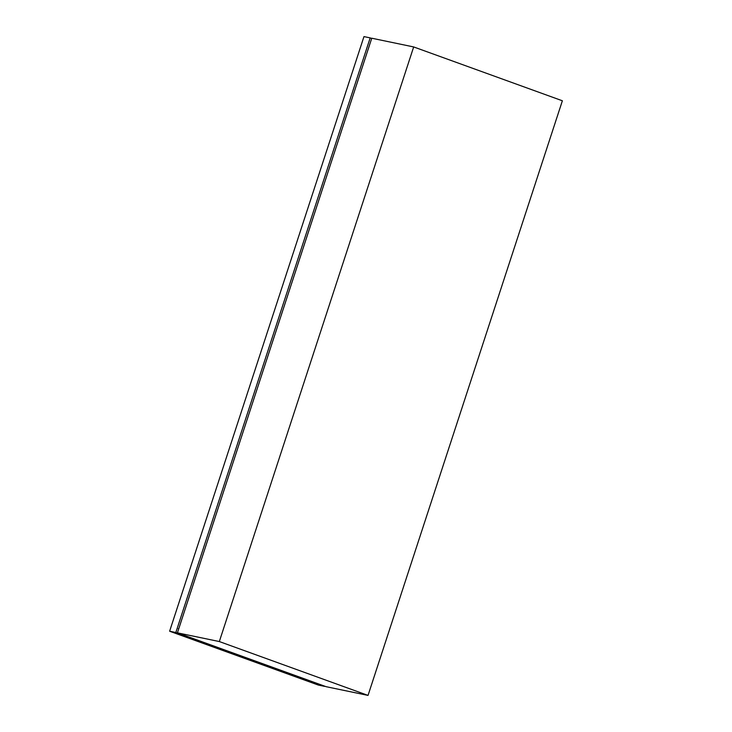 <?xml version="1.0" encoding="UTF-8"?>
<svg xmlns="http://www.w3.org/2000/svg" width="732" height="732" viewBox="0 0 732 732"><rect width="100%" height="100%" fill="white"/><g stroke="black" fill="none" stroke-linecap="round" stroke-linejoin="round"><path stroke-width="1.1" d="M219.326 641.552L368.031 695.4L562.377 100.778L413.672 46.94L219.326 641.552L177.419 632.841L326.124 686.689L368.031 695.4M413.672 46.94L371.774 38.22L177.419 632.841M178.306 628.751L178.782 628.678M324.605 686.14L175.836 632.512L370.182 37.89L371.7 38.439M177.766 631.789L371.28 39.711M324.541 686.36L318.329 685.061L169.623 631.222L363.969 36.6L370.182 37.89M175.836 632.512L169.623 631.222"/></g></svg>
